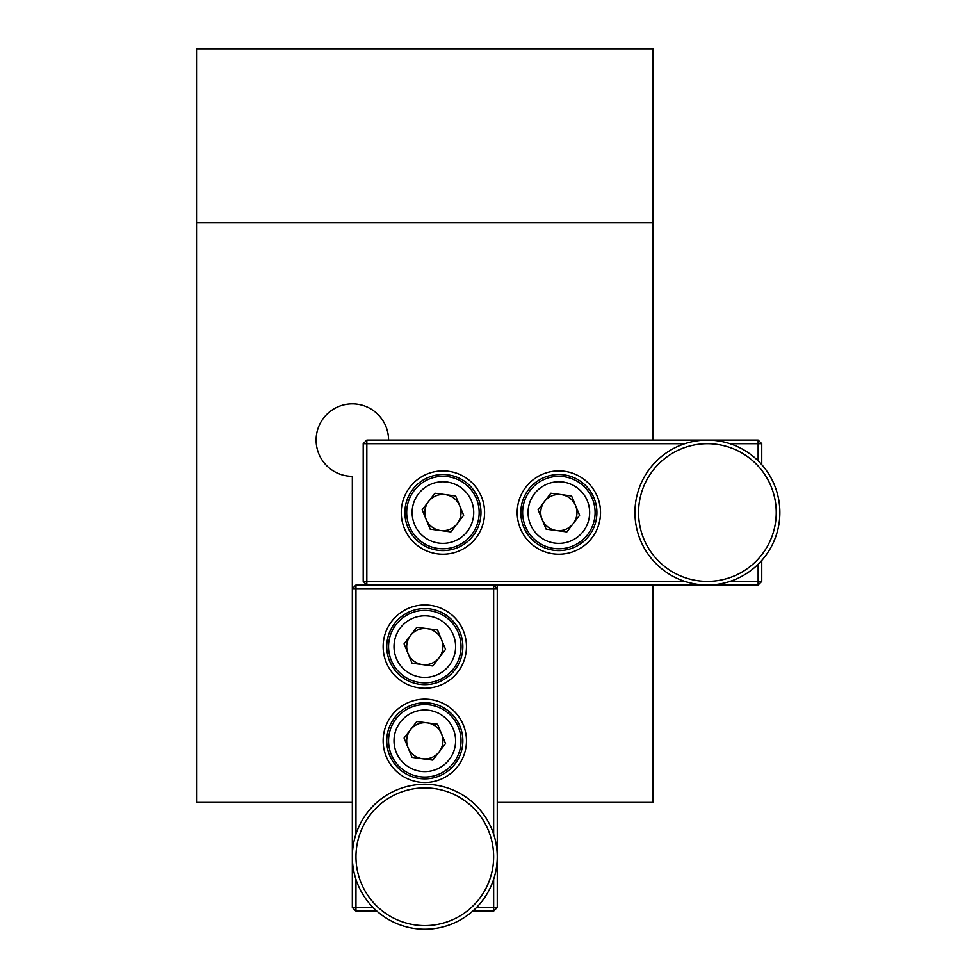 <?xml version="1.0" encoding="UTF-8"?>
<svg xmlns="http://www.w3.org/2000/svg" width="976" height="976" viewBox="0 0 976 976"><rect width="100%" height="100%" fill="white"/><g stroke="black" fill="none" stroke-linecap="round" stroke-linejoin="round"><path stroke-width="1.46" d="M542.119 519.476A18.117 18.117 0 0 0 573.217 523.6A18.117 18.117 0 0 0 561.237 494.6A18.117 18.117 0 0 0 542.119 519.476A18.117 18.117 0 0 1 540.741 512.559M445.3 494.6A18.117 18.117 0 0 0 426.17 519.476A18.117 18.117 0 0 0 457.28 523.6A18.117 18.117 0 0 0 436.004 495.82A18.117 18.117 0 0 0 428.562 501.518M427.183 628.654A18.117 18.117 0 0 0 408.066 653.53A18.117 18.117 0 0 0 439.163 657.653A18.117 18.117 0 0 0 417.887 629.874A18.117 18.117 0 0 0 410.445 635.571M427.183 722.862A18.117 18.117 0 0 0 408.066 747.738A18.117 18.117 0 0 0 439.163 751.862A18.117 18.117 0 0 0 417.887 724.07A18.117 18.117 0 0 0 410.445 729.78M316.114 440.091A36.234 36.234 0 0 0 352.336 476.325L352.336 802.406L196.542 802.406L196.542 222.711L653.054 222.711L653.054 440.091L388.57 440.091A36.234 36.234 0 0 0 352.336 403.869A36.234 36.234 0 0 0 316.114 440.091M653.054 585.027L653.054 802.406L497.26 802.406L497.26 585.027L758.132 585.027L761.756 581.403L761.756 560.492M653.054 222.711L653.054 48.8L196.542 48.8L196.542 222.711M424.804 699.145A41.663 41.663 0 0 1 466.467 740.821A41.663 41.663 0 0 1 424.804 782.484A41.663 41.663 0 0 1 383.141 740.821A41.663 41.663 0 0 1 424.804 699.145M424.804 778.86A38.04 38.04 0 0 0 462.844 740.821A38.04 38.04 0 0 0 424.804 702.769A38.04 38.04 0 0 0 386.764 740.821A38.04 38.04 0 0 0 424.804 778.86M424.804 604.949A41.663 41.663 0 0 1 466.467 646.612A41.663 41.663 0 0 1 424.804 688.275A41.663 41.663 0 0 1 383.141 646.612A41.663 41.663 0 0 1 424.804 604.949M424.804 684.652A38.04 38.04 0 0 0 462.844 646.612A38.04 38.04 0 0 0 424.804 608.573A38.04 38.04 0 0 0 386.764 646.612A38.04 38.04 0 0 0 424.804 684.652M476.556 907.485L493.649 907.485L493.649 911.096L472.738 911.096M376.87 911.096L355.959 911.096L352.336 907.485L352.336 802.406M497.26 802.406L497.26 907.485L493.649 907.485L493.649 879.376M355.959 585.027L355.959 588.65L352.336 588.65L355.959 585.027L493.649 585.027L493.649 588.65L355.959 588.65L355.959 834.126M355.959 879.376L355.959 907.485L373.052 907.485M493.649 834.126L493.649 588.65L497.26 588.65L493.649 585.027M355.959 911.096L355.959 907.485L352.336 907.485M497.26 907.485L493.649 911.096M517.195 512.559A41.663 41.663 0 0 1 558.858 470.896A41.663 41.663 0 0 1 600.521 512.559A41.663 41.663 0 0 1 558.858 554.222A41.663 41.663 0 0 1 517.195 512.559M596.897 512.559A38.04 38.04 0 0 0 558.858 474.519A38.04 38.04 0 0 0 520.818 512.559A38.04 38.04 0 0 0 558.858 550.598A38.04 38.04 0 0 0 596.897 512.559M401.258 512.559A41.663 41.663 0 0 1 442.921 470.896A41.663 41.663 0 0 1 484.584 512.559A41.663 41.663 0 0 1 442.921 554.222A41.663 41.663 0 0 1 401.258 512.559M480.961 512.559A38.04 38.04 0 0 0 442.921 474.519A38.04 38.04 0 0 0 404.881 512.559A38.04 38.04 0 0 0 442.921 550.598A38.04 38.04 0 0 0 480.961 512.559M758.132 460.806L758.132 443.714L761.756 443.714L761.756 464.625M684.786 443.714L366.83 443.714L366.83 440.091L388.57 440.091M653.054 440.091L758.132 440.091L761.756 443.714M497.26 585.027L366.83 585.027L363.206 581.403L363.206 443.714L366.83 443.714L366.83 581.403L684.786 581.403M730.036 581.403L758.132 581.403L758.132 564.311M758.132 440.091L758.132 443.714L730.036 443.714M758.132 585.027L758.132 581.403L761.756 581.403M366.83 585.027L366.83 581.403L363.206 581.403M363.206 443.714L366.83 440.091M398.513 793.134A68.845 68.845 0 0 0 361.181 883.036A68.845 68.845 0 0 0 451.095 920.38A68.845 68.845 0 0 0 488.427 830.466A68.845 68.845 0 0 0 398.513 793.134M452.474 923.723A72.468 72.468 0 0 1 357.826 884.427A72.468 72.468 0 0 1 397.134 789.779A72.468 72.468 0 0 1 491.77 829.088A72.468 72.468 0 0 1 452.474 923.723M679.247 449.741A68.845 68.845 0 0 0 644.587 540.716A68.845 68.845 0 0 0 735.562 575.376A68.845 68.845 0 0 0 770.223 484.401A68.845 68.845 0 0 0 679.247 449.741M737.039 578.683A72.468 72.468 0 0 1 641.281 542.192A72.468 72.468 0 0 1 677.771 446.435A72.468 72.468 0 0 1 773.529 482.925A72.468 72.468 0 0 1 737.039 578.683M456.756 546.048A36.234 36.234 0 0 1 409.432 526.393A36.234 36.234 0 0 1 429.086 479.07A36.234 36.234 0 0 1 476.41 498.724A36.234 36.234 0 0 1 456.756 546.048A36.234 36.234 0 0 0 476.41 498.724A36.234 36.234 0 0 0 429.086 479.07M440.542 530.517A18.117 18.117 0 0 0 457.28 523.6M463.661 515.304L450.912 531.896L430.172 529.138L422.181 509.814L434.93 493.222L455.67 495.979L463.661 515.304M572.692 546.048A36.234 36.234 0 0 1 525.369 526.393A36.234 36.234 0 0 1 545.023 479.07A36.234 36.234 0 0 1 592.347 498.724A36.234 36.234 0 0 1 572.692 546.048A36.234 36.234 0 0 0 592.347 498.724A36.234 36.234 0 0 0 545.023 479.07M561.237 494.6A18.117 18.117 0 0 0 544.498 501.518M556.479 530.517A18.117 18.117 0 0 0 573.217 523.6M579.598 515.304L566.849 531.896L546.109 529.138L538.118 509.814L550.867 493.222L571.607 495.979L579.598 515.304M438.639 680.101A36.234 36.234 0 0 1 391.315 660.447A36.234 36.234 0 0 1 410.969 613.123A36.234 36.234 0 0 1 458.293 632.777A36.234 36.234 0 0 1 438.639 680.101A36.234 36.234 0 0 0 458.293 632.777A36.234 36.234 0 0 0 410.969 613.123M422.425 664.571A18.117 18.117 0 0 0 439.163 657.653M445.544 649.369L432.795 665.949L412.055 663.204L404.064 643.867L416.813 627.287L437.553 630.032L445.544 649.369M438.639 774.297A36.234 36.234 0 0 1 391.315 754.655A36.234 36.234 0 0 1 410.969 707.332A36.234 36.234 0 0 1 458.293 726.986A36.234 36.234 0 0 1 438.639 774.297A36.234 36.234 0 0 0 458.293 726.986A36.234 36.234 0 0 0 410.969 707.332M422.425 758.779A18.117 18.117 0 0 0 439.163 751.862M445.544 743.566L432.795 760.145L412.055 757.4L404.064 738.063L416.813 721.484L437.553 724.229L445.544 743.566M431.16 484.096A30.793 30.793 0 0 0 414.458 524.319A30.793 30.793 0 0 0 454.682 541.021A30.793 30.793 0 0 0 471.384 500.798A30.793 30.793 0 0 0 431.16 484.096M547.097 484.096A30.793 30.793 0 0 0 530.395 524.319A30.793 30.793 0 0 0 570.618 541.021A30.793 30.793 0 0 0 587.32 500.798A30.793 30.793 0 0 0 547.097 484.096M413.043 618.15A30.793 30.793 0 0 0 396.341 658.373A30.793 30.793 0 0 0 436.565 675.075A30.793 30.793 0 0 0 453.267 634.851A30.793 30.793 0 0 0 413.043 618.15M413.043 712.358A30.793 30.793 0 0 0 396.341 752.569A30.793 30.793 0 0 0 436.565 769.283A30.793 30.793 0 0 0 453.267 729.06A30.793 30.793 0 0 0 413.043 712.358"/></g></svg>
